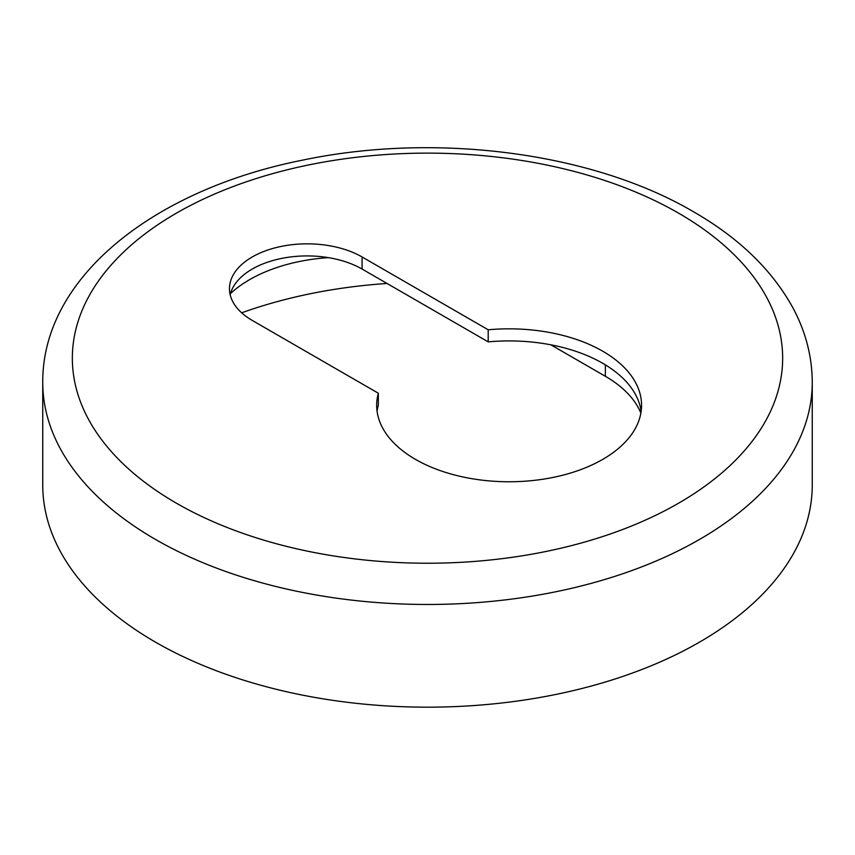 <?xml version="1.0" encoding="UTF-8"?>
<svg xmlns="http://www.w3.org/2000/svg" width="855" height="855" viewBox="0 0 855 855"><rect width="100%" height="100%" fill="white"/><g stroke="black" fill="none" stroke-linecap="round" stroke-linejoin="round"><path stroke-width="1.28" d="M387.069 283.475A351.458 202.913 0 0 0 241.666 312.823M640.865 413.093A133.188 76.897 0 0 0 605.383 376.296L550.834 344.811M328.384 257.633A133.188 76.897 0 0 0 230.476 293.607M641.143 411.341A132.44 76.469 0 0 0 602.764 363.311A132.44 76.469 0 0 0 488.205 341.872L488.205 329.795L362.103 256.981A77.687 44.855 0 0 0 277.437 247.255A77.687 44.855 0 0 0 229.471 288.701A77.687 44.855 0 0 0 252.236 320.411L378.338 393.225A132.44 76.469 0 0 0 376.67 405.291A132.44 76.469 0 0 0 415.466 459.37A132.44 76.469 0 0 0 559.801 475.936A132.44 76.469 0 0 0 641.56 405.291A132.44 76.469 0 0 0 602.764 351.223A132.44 76.469 0 0 0 488.205 329.795M155.439 642.116A384.75 222.129 0 0 0 574.742 690.263A384.75 222.129 0 0 0 812.25 485.042L812.25 382.335A384.75 222.129 180 0 1 574.742 587.567A384.75 222.129 180 0 1 155.439 539.409A384.75 222.129 180 0 1 42.75 382.335L42.75 485.042A384.75 222.129 0 0 0 155.439 642.116M488.205 341.872L362.103 269.069A77.687 44.855 0 0 0 282.353 258.274A77.687 44.855 0 0 0 230.187 294.74M378.338 393.225L378.338 405.302A132.44 76.469 0 0 0 377.087 411.341M605.383 376.296L605.383 364.861M176.365 503.168A355.156 205.05 0 0 0 678.635 503.168A355.156 205.05 0 0 0 678.635 213.184A355.156 205.05 0 0 0 176.365 213.184A355.156 205.05 0 0 0 176.365 503.168M362.103 269.069L362.103 256.981M812.25 382.335C812.132 356.727 805.805 332.103 793.258 308.473C772.418 270.266 739.148 238.011 693.426 211.719C592.194 152.243 435.366 132.119 302.467 160.174C154.766 189.404 42.205 276.967 42.75 382.335"/></g></svg>
